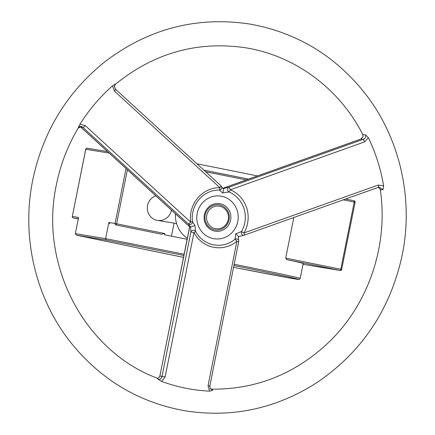 <?xml version="1.0" encoding="UTF-8"?>
<svg xmlns="http://www.w3.org/2000/svg" width="435" height="435" viewBox="0 0 435 435"><rect width="100%" height="100%" fill="white"/><g stroke="black" fill="none" stroke-linecap="round" stroke-linejoin="round"><path stroke-width="0.65" d="M196.995 163.826A79.317 0.794 11.3 0 1 257.384 175.941M293.826 217.489L285.713 258.096L286.6 259.581A98.353 0.99 11.3 0 1 303.195 263.463L300.21 278.4A98.353 0.99 -168.7 0 0 234.171 264.246M286.6 259.581L340.197 270.456A1.267 1.218 99.4 0 0 340.241 270.467L340.241 270.467A1.267 1.267 0 0 0 341.692 269.461L340.801 269.27A1.267 0.359 101.5 0 1 340.197 270.456L303.021 264.333L340.241 270.467M341.638 269.455L355.118 202.264A1.267 1.267 0 0 0 354.128 200.769A1.267 0.359 101.5 0 1 354.128 200.769A1.267 0.359 101.5 0 1 354.231 202.074L355.069 202.259A1.267 1.218 99.4 0 0 354.133 200.769M126.036 168.535L115.057 223.481L116.607 223.78A1.267 0.359 101.5 0 1 115.998 224.966L161.619 234.22L164.898 233.579L116.607 223.78L127.395 169.78M109.93 223.965L108.832 222.454L115.057 223.481A1.267 1.218 99.4 0 0 115.998 224.966L161.619 234.22M85.777 149.249L72.302 216.434A1.267 1.267 0 0 0 73.292 217.924L78.284 218.941L73.297 217.93A1.267 0.359 -78.5 0 0 73.297 217.93L73.292 217.924A1.267 0.359 -78.5 0 0 73.292 217.924A1.267 1.218 -80.6 0 1 72.351 216.44L78.583 217.467L75.347 233.644L76.506 235.166L141.489 248.733A1.267 0.826 -78.2 0 0 141.489 248.733A1.267 0.826 -78.2 0 0 141.5 248.733L76.506 235.166M108.832 222.454L105.596 238.63L75.347 233.644M109.174 153.098L85.782 149.243A1.267 1.218 -80.6 0 1 87.179 148.232L87.179 148.232A1.267 1.218 -80.6 0 1 87.223 148.237L107.527 151.587M187.104 239.277L164.653 234.824L164.898 233.579M174.054 223.139L171.455 236.172M171.45 210.116A12.691 12.169 -80.6 0 1 157.426 220.398A12.691 12.169 -80.6 0 1 157.002 220.322A12.691 12.169 -80.6 0 1 147.324 208.669A12.691 12.169 -80.6 0 1 155.85 195.832M76.522 235.172L106.309 240.076L105.596 238.63L184.125 254.214M229.066 219.8A12.691 12.169 99.4 0 0 219.207 204.858A12.691 12.169 99.4 0 0 205.135 215.401A12.691 12.169 99.4 0 0 215.08 229.903A12.691 12.169 99.4 0 0 229.066 219.8A12.691 12.169 -80.6 0 1 215.08 229.903A12.691 12.169 -80.6 0 1 205.135 215.401A12.691 12.169 -80.6 0 1 219.207 204.858A12.691 12.169 -80.6 0 1 229.066 219.8M228.228 219.615A11.424 10.951 -80.6 0 1 210.192 226.048A11.424 10.951 -80.6 0 1 214.069 206.652A11.424 10.951 -80.6 0 1 228.228 219.615M187.3 238.309A27.922 26.769 -80.6 0 1 175.435 213.764M230.615 220.099A13.958 13.387 99.4 0 0 213.308 204.254A13.958 13.387 99.4 0 0 208.572 227.962A13.958 13.387 99.4 0 0 230.615 220.099M210.165 388.564L211.627 389.178L212.731 390.402L210.187 388.602L209.828 386.073L238.684 241.67L236.906 241.289L208.05 385.693L209.828 386.073M380.331 189.203L380.755 189.807L383.034 189.649L379.189 187.159L378.396 187.333A2.539 0.636 -109.6 0 0 378.26 185.054L243.986 232.942L241.479 231.627L240.392 231.958L235.678 233.872L234.971 239.299A2.539 2.224 -21 0 1 238.565 240.261L238.445 236.569M378.461 187.289L379.119 187.164M212.731 390.402L209.523 391.141A173.766 166.605 -80.6 0 1 161.673 381.43L158.15 379.325C160.2 379.701 161.488 378.716 162.021 376.378L159.89 376.03L189.709 226.793L80.769 127.042A2.539 0.609 132.5 0 1 80.676 127.004A2.539 0.609 132.5 0 1 80.633 126.933M235.678 233.872C237.602 235.389 238.483 236.303 238.315 236.624M161.673 381.424L165.121 376.982L193.977 232.578L190.878 231.975A2.539 2.224 -21 0 1 193.08 230.224A2.539 2.224 -21 0 1 195.511 231.295A27.655 26.513 -80.6 0 0 234.971 239.299A2.539 0.489 50.8 0 1 236.906 241.289A30.086 28.846 99.4 0 1 193.977 232.578A2.539 0.451 -28 0 0 195.511 231.295L194.983 225.618L192.455 221.681L190.65 222.116A2.539 0.609 132.5 0 1 188.317 223.916A2.539 2.469 -10.6 0 0 192.455 221.681A27.655 26.513 -80.6 0 1 192.781 212.372A27.655 26.513 -80.6 0 1 219.311 190.024L222.682 192.966L228.875 191.965A27.655 26.513 -80.6 0 1 241.479 231.627A2.539 1.947 81.6 0 0 241.74 234.242A2.539 1.947 81.6 0 0 243.643 235.335A2.539 1.947 81.6 0 0 243.649 235.335A2.539 1.947 81.6 0 0 244.04 235.221A2.539 0.636 -109.6 0 0 244.127 235.215A2.539 0.636 -109.6 0 0 243.986 232.942A30.086 28.846 99.4 0 0 230.273 189.791A2.539 0.636 -109.6 0 0 228.799 187.273A2.539 1.947 81.6 0 0 227.603 189.529A2.539 1.947 81.6 0 0 228.875 191.965A2.539 0.701 -67.5 0 0 230.273 189.791L364.546 141.902A2.539 0.636 -109.6 0 0 363.073 139.39L228.799 187.273L223.079 188.67C223.579 189.404 223.449 190.834 222.682 192.966M378.309 187.338A2.539 0.636 -109.6 0 0 378.396 187.333L244.127 235.215A2.539 2.539 0 0 1 243.643 235.335L238.396 236.618M222.802 188.301L360.936 139.037L363.073 139.39C365.351 138.412 366.194 136.878 365.601 134.785L368.358 137.792A173.766 166.605 -80.6 0 1 383.643 185.886L383.034 189.649M362.997 136.856L360.936 139.037A2.539 0.636 -109.6 0 0 360.843 139.042A2.539 0.636 -109.6 0 0 360.773 139.097M365.601 134.785L363.296 134.85L362.893 134.339M114.786 84.423L115.367 84.009L114.302 86.396L115.454 89.17A2.539 0.609 132.5 0 1 114.454 91.154L219.871 187.675A2.539 0.712 90.4 0 1 219.311 190.024A2.539 2.469 -10.6 0 0 220.92 185.767M220.779 185.647A2.539 0.609 132.5 0 1 220.871 185.685L115.454 89.17A2.539 0.609 132.5 0 0 115.367 89.126L114.302 86.396L115.297 84.363C154.023 52.945 197.414 40.743 245.46 47.763C294.859 55.582 339.523 88.571 362.823 134.632L362.942 136.992L360.849 139.042M189.617 226.722L190.612 226.939L194.983 225.618M79.915 126.482L80.692 126.808L78.169 128.129L78.218 127.798C79.632 126.161 81.193 126.025 82.9 127.395L80.431 126.786L189.633 226.766M189.611 226.744L159.89 376.03L158.59 378.113M165.121 376.982L162.021 376.378L190.878 231.975L190.612 226.945L188.317 223.916L82.9 127.395A2.539 0.609 132.5 0 0 85.238 125.601L79.953 124.269A173.766 166.605 -80.6 0 1 112.518 85.88L115.367 84.009M159.786 376.014L158.612 378.102L157.155 378.14C84.265 351.007 38.932 264.377 56.403 184.712C60.46 164.55 67.719 145.687 78.169 128.129M156.953 378.086L158.15 379.325M78.218 127.798L79.953 124.263M221.654 187.093A2.539 2.539 0 0 0 220.871 185.685A2.539 0.609 132.5 0 1 219.871 187.675A30.086 28.846 99.4 0 0 190.65 222.116L85.238 125.601M221.535 186.718L223.193 188.73M248.494 179.111A97.087 0.973 -168.7 0 0 203.939 170.183L248.494 179.111M354.123 200.769L345.575 199.034L354.128 200.769M205.722 171.814A98.353 0.99 11.3 0 1 246.199 179.927M343.286 199.85L354.231 202.074L340.801 269.27L285.713 258.096M73.297 217.93L78.322 218.756M233.921 265.502A97.087 0.973 11.3 0 1 298.72 279.395A97.087 0.973 11.3 0 1 233.557 267.318L287.258 277.573L298.54 279.428L299.639 279.232L300.21 278.4M141.489 248.733L183.499 257.341A97.087 0.973 11.3 0 1 141.5 248.733M106.309 240.076L183.869 255.47M237.771 221.551A21.576 20.684 -80.6 0 1 213.27 238.592A21.576 20.684 -80.6 0 1 197.224 213.324A21.576 20.684 -80.6 0 1 221.725 196.283A21.576 20.684 -80.6 0 1 237.771 221.551M208.05 385.693L209.523 391.136M383.643 185.892L378.26 185.054M364.546 141.902L368.358 137.792M112.518 85.88L114.454 91.154M107.521 151.581L87.179 148.232A1.267 1.267 0 0 0 85.728 149.232L72.302 216.434M157.426 220.398L176.605 223.563M211.492 389.162C256.568 389.526 295.898 373.676 329.474 341.611C368.902 303.391 388.591 244.481 380.255 189.486L378.254 187.191M238.684 241.67A2.539 2.539 0 0 0 238.565 240.261M222.785 188.279L360.843 139.042M32.755 179.987C42.891 132.006 66.669 92.802 104.095 62.379C147.851 28.797 196.479 16.024 249.989 24.072C296.648 32.522 334.983 55.604 364.981 93.318C399.798 137.639 413.805 198.539 402.239 254.883C390.527 309.214 362.165 351.741 317.148 382.452C276.638 408.476 232.953 417.986 186.098 410.983C139.385 402.821 100.92 379.972 70.704 342.437C35.398 298.04 21.103 236.705 32.755 179.987"/></g></svg>
